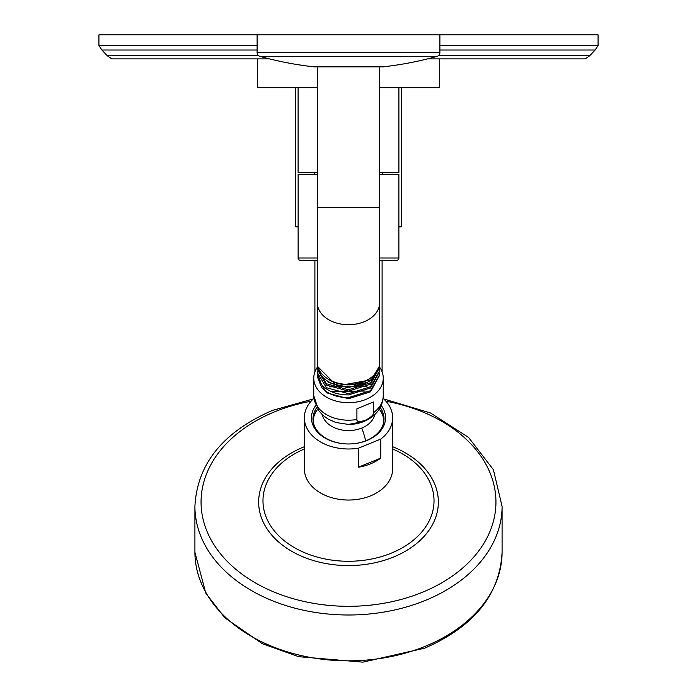 <?xml version="1.0" encoding="UTF-8"?>
<svg xmlns="http://www.w3.org/2000/svg" width="697" height="697" viewBox="0 0 697 697"><rect width="100%" height="100%" fill="white"/><g stroke="black" fill="none" stroke-linecap="round" stroke-linejoin="round"><path stroke-width="1.05" d="M398.876 226.839L401.298 226.839L401.298 87.683M298.124 226.839L295.702 226.839L295.702 87.683M439.885 50.018L595.125 50.018L589.801 55.664L585.245 58.888L427.531 58.888M269.469 58.888L111.755 58.888L107.199 55.664L258.543 55.664M595.125 50.018L598.078 45.558L598.078 34.85L98.922 34.85L98.922 45.558L257.115 45.558M439.694 58.888L439.694 87.683L379.699 87.683M257.306 58.888L257.306 87.683L317.301 87.683M398.893 87.683L398.893 172.769L379.699 172.769M298.107 87.683L298.107 172.769L317.301 172.769M379.699 260.321L396.576 260.321A2.3 2.3 0 0 0 398.876 258.012L398.876 174.311L379.699 174.311M317.301 174.311L298.124 174.311L298.124 258.012A2.3 2.3 0 0 0 300.424 260.321L317.301 260.321M314.878 174.311L314.521 172.769M382.122 174.311L382.479 172.769M383.097 398.37A44.155 31.226 180 0 1 392.655 417.773L392.655 468.82A44.155 31.226 180 0 1 370.577 495.855A44.155 31.226 180 0 1 304.345 468.82L304.345 417.773A44.155 31.226 180 0 1 313.903 398.37M392.655 417.773A44.155 31.226 180 0 1 380.771 439.084L358.467 448.188A44.155 31.226 180 0 1 304.345 417.773M358.467 448.188L358.467 467.199A44.155 31.226 180 0 0 370.577 463.819A44.155 31.226 180 0 0 380.771 458.095L358.467 467.199M380.771 439.084L380.771 458.095M381.215 405.471A37.054 26.198 180 0 1 367.023 440.46A37.054 26.198 180 0 1 348.5 443.972A37.054 26.198 180 0 1 315.785 405.471M380.213 407.553A35.521 25.118 180 0 1 384.021 418.862A35.521 25.118 180 0 1 366.256 440.609A35.521 25.118 180 0 1 348.5 443.972A35.521 25.118 180 0 1 312.979 418.862A35.521 25.118 180 0 1 316.786 407.553M313.031 420.221A35.521 25.118 180 0 1 317.684 409.087L315.558 412.563A35.32 24.979 180 0 0 313.18 421.493M383.82 421.493A35.32 24.979 180 0 0 381.442 412.563L379.307 409.113A35.521 25.118 180 0 1 383.969 420.221M365.202 420.387C359.295 422.077 356.524 421.772 356.916 419.463L356.916 408.764L373.487 401.995L373.487 412.702C373.871 414.698 371.109 417.259 365.202 420.387M379.699 367.31A34.745 24.569 0 0 1 383.245 378.131A34.745 24.569 0 0 1 365.873 399.416A34.745 24.569 180 0 1 313.755 378.131A34.745 24.569 180 0 1 317.344 367.258M317.362 375.178L317.301 376.537L321.474 387.227L322.85 386.007M379.647 373.235L379.699 374.568L370.56 390.66L348.5 397.621C336.703 397.56 327.695 394.093 321.474 387.227M317.309 377.086L326.44 392.76L348.5 398.736L370.56 391.801L379.691 375.152M317.318 373.209L321.474 384.517C327.695 391.383 336.703 394.85 348.5 394.911L370.56 387.976L379.682 371.266M317.353 363.555L317.301 364.697A31.199 22.06 0 0 0 317.301 364.723L317.466 364.636M379.551 364.496L379.699 366.692L370.56 382.784L348.5 389.736L326.44 383.768L317.301 368.661L317.353 367.415M379.647 369.358L379.699 370.63L370.56 386.722L348.5 393.674L326.44 387.706L317.301 372.599L317.362 371.301M330.631 391.313L365.402 391.052M329.315 386.844L366.883 386.486M328.209 382.409L348.03 387.715L368.121 381.956M327.634 378.759A29.483 20.849 0 0 0 369.366 378.759M379.037 366.875L371.213 379.848L337 385.955L317.301 366.178L317.318 365.463M317.301 366.178L317.301 364.723A31.199 22.06 0 0 0 337 385.232A31.199 22.06 0 0 0 371.213 379.848M317.318 369.332L326.44 385.119L348.5 391.104L370.56 384.16L379.682 367.389M379.699 362.353A31.199 22.06 180 0 1 379.699 362.379A31.199 22.06 180 0 1 348.5 384.413A31.199 22.06 180 0 1 317.301 362.353A31.199 22.06 180 0 1 317.301 362.335L317.301 302.664A31.199 22.06 180 0 0 348.5 324.724A31.199 22.06 180 0 0 379.699 302.664L379.699 362.353M382.583 66.851A2.3 2.3 90 0 0 383.097 66.851L313.903 66.851A2.3 2.3 -90 0 0 314.155 66.86L382.845 66.86M383.097 66.851A345.573 345.573 0 0 0 437.071 56.379L259.929 56.379A345.573 345.573 0 0 0 313.903 66.851M437.071 56.379A3.842 3.842 0 0 0 439.885 52.676L257.115 52.676A3.842 3.842 0 0 0 259.929 56.379M439.885 34.85L439.885 52.676M257.115 34.85L257.115 52.676M589.801 55.664L438.457 55.664M257.115 50.018L101.875 50.018L107.199 55.664M598.078 45.558L439.885 45.558M398.876 258.012L379.699 258.012M317.301 258.012L298.124 258.012M425.292 646.285A153.584 108.601 0 0 0 502.084 552.233C499.862 594.663 474.012 626.655 424.543 648.21L362.867 662.15L298.664 656.687L262.368 643.714L224.756 617.751L205.772 593.121L194.916 552.233A153.584 108.601 0 0 0 425.292 646.285M502.084 552.233L502.084 506.397A153.584 108.601 180 0 1 425.292 600.448A153.584 108.601 0 0 1 194.916 506.397L194.916 552.233M311.071 401.202A147.442 104.262 180 0 0 274.775 411.761A147.442 104.262 0 0 0 220.81 554.176A147.442 104.262 0 0 0 422.225 592.345A147.442 104.262 180 0 0 494.635 488.179A147.442 104.262 180 0 0 385.929 401.202M392.655 446.716A89.852 63.532 180 0 1 438.352 501.735A89.852 63.532 180 0 1 393.422 557.069A89.852 63.532 0 0 1 270.689 533.815A89.852 63.532 0 0 1 303.578 447.03A89.852 63.532 180 0 1 304.345 446.716M392.655 448.999A85.522 60.473 180 0 1 391.261 553.165A85.522 60.473 0 0 1 274.845 531.523A85.522 60.473 0 0 1 304.345 448.999M365.664 440.844A37.551 13.278 -112.2 0 0 361.769 428.054A26.538 18.767 180 0 1 322.275 414.68M361.769 428.054A26.538 18.767 0 0 0 374.725 414.68M361.769 421.912A26.538 18.767 180 0 1 348.5 424.429L348.5 424.429A30.52 21.581 0 0 0 363.764 421.537M313.755 378.131L313.755 395.626A34.745 24.569 0 0 0 356.916 419.463M373.487 412.702A34.745 24.569 0 0 0 383.245 395.626C382.74 407.336 376.363 415.935 364.113 421.432L348.5 424.429L335.806 422.487L327.878 418.923L322.694 415.072L318.834 410.786L313.755 395.626M379.699 66.86L379.699 207.636L317.301 207.636L317.301 302.664M382.095 260.321L382.095 371.858M314.905 260.321L314.905 371.858M101.875 50.018L98.922 45.558M313.31 398.919L272.457 410.42C222.988 431.966 197.138 463.958 194.916 506.397M383.69 398.919L430.58 413.016L468.55 437.411L493.398 469.682L502.084 506.397M383.245 378.131L383.245 395.626M317.301 376.537L317.301 377.635M379.699 375.727L379.699 374.568M317.301 372.599L317.301 373.819M379.699 370.63L379.699 371.902M317.301 368.661L317.301 369.994M379.699 366.692L379.699 368.086M317.301 66.86L317.301 207.636M379.699 207.636L379.699 302.664"/></g></svg>
